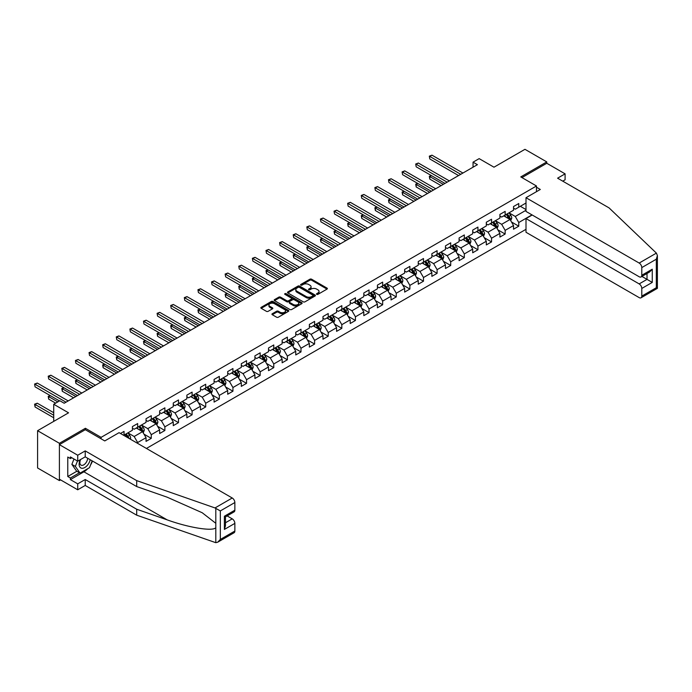 <?xml version="1.0" encoding="UTF-8"?>
<svg xmlns="http://www.w3.org/2000/svg" width="692" height="692" viewBox="0 0 692 692"><rect width="100%" height="100%" fill="white"/><g stroke="black" fill="none" stroke-linecap="round" stroke-linejoin="round"><path stroke-width="1.04" d="M316.72 294.351A0.848 0.493 0 0 0 317.922 294.351L327.022 289.1A1.211 0.701 0 0 0 327.377 288.607A1.211 0.701 0 0 0 327.022 288.114L311.608 279.213A1.211 0.701 0 0 0 309.895 279.213L300.795 284.464A0.848 0.493 0 0 0 301.989 285.156L303.165 284.481A3.875 2.24 0 0 1 308.649 284.481L309.93 285.216A3.875 2.24 0 0 1 311.071 286.799A3.875 2.24 0 0 1 309.93 288.382L308.753 289.066A0.848 0.493 0 0 0 309.955 289.758L311.132 289.074A3.875 2.24 0 0 1 316.616 289.074L317.896 289.818A3.875 2.24 0 0 1 319.029 291.401A3.875 2.24 0 0 1 317.896 292.984L316.72 293.659A0.848 0.493 0 0 0 316.72 294.351L316.72 293.659M272.293 313.727A1.211 0.701 0 0 0 271.939 314.22A1.211 0.701 0 0 0 272.293 314.713L276.618 317.213A1.211 0.701 0 0 0 278.331 317.213L288.434 311.374A1.211 0.701 0 0 0 288.789 310.881A1.211 0.701 0 0 0 288.434 310.388L273.02 301.487A1.211 0.701 0 0 0 271.307 301.487L261.204 307.326A1.211 0.701 0 0 0 260.849 307.819A1.211 0.701 0 0 0 261.204 308.312L266.429 311.331A1.211 0.701 0 0 0 268.141 311.331L272.466 308.831A1.211 0.701 0 0 0 272.821 308.338A1.211 0.701 0 0 0 272.466 307.845L269.871 306.348A3.244 1.868 0 0 1 268.928 305.025A3.244 1.868 0 0 1 270.927 303.295A3.244 1.868 0 0 1 274.456 303.702L284.602 309.558A3.244 1.868 0 0 1 285.554 310.881A3.244 1.868 0 0 1 283.556 312.611A3.244 1.868 0 0 1 280.026 312.204L278.331 311.227A1.211 0.701 0 0 0 276.618 311.227L272.293 313.727L272.293 314.713L276.618 312.239L276.618 311.227M562.743 181.148L565.096 179.79L565.096 173.848L546.775 163.269L546.775 161.911L524.96 149.316L493.984 167.196L479.158 158.632L473.051 162.162L477.411 164.679L64.192 403.246L59.832 400.729L53.725 404.258L53.725 421.385M85.393 429.741L85.393 428.279L59.4 443.295L37.584 430.701L68.56 412.821L53.725 404.258M85.393 428.279L101.101 437.353L536.482 185.984L536.482 191.684M546.775 161.911L520.773 176.918L536.482 185.984M303.252 301.833A1.211 0.701 0 0 0 304.964 301.833L315.068 296.003A1.211 0.701 0 0 0 315.431 295.501A1.211 0.701 0 0 0 315.068 295.008L299.653 286.107A1.211 0.701 0 0 0 297.941 286.107L287.837 291.946A1.211 0.701 0 0 0 287.483 292.439A1.211 0.701 0 0 0 287.837 292.932L303.252 301.833M285.225 294.541A0.848 0.493 0 0 1 286.081 294.654L301.738 303.693L291.652 309.523A1.211 0.701 0 0 1 289.939 309.523L274.516 300.622L274.516 299.636A1.211 0.701 0 0 0 274.162 300.129A1.211 0.701 0 0 0 274.516 300.622M274.516 299.636L278.841 297.136A1.211 0.701 0 0 1 280.554 297.136L286.808 300.743A1.211 0.701 0 0 0 288.521 300.743L291.393 299.091A1.211 0.701 0 0 0 291.747 298.598A1.211 0.701 0 0 0 291.393 298.096L284.879 294.342A0.848 0.493 0 0 1 286.081 293.65L301.755 302.698A1.211 0.701 0 0 1 302.11 303.191A1.211 0.701 0 0 1 301.755 303.684L301.755 302.698M59.4 443.295L59.4 480.568L37.584 467.974L37.584 430.701M101.101 438.815L101.101 437.353M146.427 448.459L526.006 229.312M526.006 203.015L518.766 207.193L518.766 203.517L513.533 206.536L513.533 210.221L505.151 215.056L505.151 211.38L499.918 214.399L499.918 218.075L491.545 222.91L491.545 219.234L486.312 222.253L486.312 225.938L477.93 230.773L477.93 227.088L472.697 230.116L472.697 233.792L464.323 238.628L464.323 234.951L459.09 237.97L459.09 241.646L450.708 246.482L450.708 242.805L445.475 245.833L445.475 249.509L437.102 254.345L437.102 250.668L431.869 253.687L431.869 257.363L423.487 262.199L423.487 258.523L418.253 261.55L418.253 265.226L409.88 270.062L409.88 266.385L404.647 269.404L404.647 273.08L396.265 277.916L396.265 274.24L391.032 277.267L391.032 280.943L382.659 285.779L382.659 282.102L377.425 285.121L377.425 288.798L369.044 293.633L369.044 289.957L363.81 292.984L363.81 296.66L355.437 301.496L355.437 297.82L350.204 300.838L350.204 304.515L341.822 309.35L341.822 305.674L336.589 308.693L336.589 312.377L328.216 317.213L328.216 313.537L322.974 316.555L322.974 320.232L314.601 325.067L314.601 321.391L309.367 324.41L309.367 328.094L300.994 332.93L300.994 329.245L295.752 332.272L295.752 335.949L287.379 340.784L287.379 337.108L282.146 340.127L282.146 343.803L273.772 348.647L273.772 344.962L268.531 347.99L268.531 351.666L260.157 356.501L260.157 352.825L254.924 355.844L254.924 359.52L246.551 364.355L246.551 360.679L241.309 363.707L241.309 367.383L232.936 372.218L232.936 368.542L227.703 371.561L227.703 375.237L219.329 380.072L219.329 376.396L214.088 379.424L214.088 383.1L205.714 387.935L205.714 384.259L200.481 387.278L200.481 390.954L192.099 395.789L192.099 392.113L186.866 395.141L186.866 398.817L178.493 403.652L178.493 399.976L173.26 402.995L173.26 406.671L164.878 411.506L164.878 407.83L159.644 410.858L159.644 414.534L151.271 419.369L151.271 415.693L146.038 418.712L146.038 422.388L137.656 427.224L137.656 423.547L132.423 426.566L132.423 430.251L124.05 435.086L124.05 431.41L120.469 433.469M531.984 214.875L518.766 222.513L518.766 226.189L513.533 229.208L513.533 225.531L505.151 230.367L505.151 234.043L499.918 237.071L499.918 233.386L491.545 238.221L491.545 241.906L486.312 244.925L486.312 241.248L477.93 246.084L477.93 249.76L472.697 252.779L472.697 249.103L464.323 253.938L464.323 257.623L459.09 260.642L459.09 256.966L450.708 261.801L450.708 265.477L445.475 268.496L445.475 264.82L437.102 269.655L437.102 273.331L431.869 276.359L431.869 272.683L423.487 277.518L423.487 281.194L418.253 284.213L418.253 280.537L409.88 285.372L409.88 289.048L404.647 292.076L404.647 288.4L396.265 293.235L396.265 296.911L391.032 299.93L391.032 296.254L382.659 301.089L382.659 304.765L377.425 307.793L377.425 304.117L369.044 308.952L369.044 312.628L363.81 315.647L363.81 311.971L355.437 316.806L355.437 320.483L350.204 323.51L350.204 319.834L341.822 324.669L341.822 328.345L336.589 331.364L336.589 327.688L328.216 332.523L328.216 336.2L322.974 339.227L322.974 335.542L314.601 340.386L314.601 344.062L309.367 347.081L309.367 343.405L300.994 348.24L300.994 351.917L295.752 354.935L295.752 351.259L287.379 356.095L287.379 359.779L282.146 362.798L282.146 359.122L273.772 363.957L273.772 367.634L268.531 370.652L268.531 366.976L260.157 371.812L260.157 375.488L254.924 378.515L254.924 374.839L246.551 379.674L246.551 383.351L241.309 386.37L241.309 382.693L232.936 387.529L232.936 391.205L227.703 394.232L227.703 390.556L219.329 395.392L219.329 399.068L214.088 402.087L214.088 398.41L205.714 403.246L205.714 406.922L200.481 409.949L200.481 406.273L192.099 411.109L192.099 414.785L186.866 417.804L186.866 414.127L178.493 418.963L178.493 422.639L173.26 425.667L173.26 421.99L164.878 426.826L164.878 430.502L159.644 433.521L159.644 429.844L151.271 434.68L151.271 438.356L146.038 441.384L146.038 437.699L137.656 442.543L137.656 443.39M136.263 428.028L142.543 431.661L134.17 436.496L127.89 432.863M132.423 428.236L134.17 429.239L137.656 427.224M134.17 436.496L137.656 442.543M142.543 431.661L146.038 437.699M149.879 420.174L156.158 423.798L147.777 428.633L141.497 425.009M146.038 420.373L147.777 421.385L151.271 419.369M147.777 428.633L151.271 434.68M156.158 423.798L159.644 429.844M163.485 412.311L169.765 415.944L161.392 420.779L155.112 417.146M159.644 412.518L161.392 413.522L164.878 411.506M161.392 420.779L164.878 426.826M169.765 415.944L173.26 421.99M177.1 404.457L183.38 408.081L174.998 412.916L168.718 409.292M173.26 404.656L174.998 405.668L178.493 403.652M174.998 412.916L178.493 418.963M183.38 408.081L186.866 414.127M190.707 396.603L196.986 400.227L188.613 405.062L182.333 401.438M186.866 396.801L188.613 397.805L192.099 395.789M188.613 405.062L192.099 411.109M196.986 400.227L200.481 406.273M204.322 388.74L210.602 392.364L202.228 397.199L195.94 393.575M200.481 388.939L202.228 389.951L205.714 387.935M202.228 397.199L205.714 403.246M210.602 392.364L214.088 398.41M217.928 380.885L224.208 384.51L215.835 389.345L209.555 385.721M214.088 381.084L215.835 382.088L219.329 380.072M215.835 389.345L219.329 395.392M224.208 384.51L227.703 390.556M231.543 373.023L237.823 376.647L229.45 381.482L223.161 377.858M227.703 373.222L229.45 374.234L232.936 372.218M229.45 381.482L232.936 387.529M237.823 376.647L241.309 382.693M245.15 365.168L251.43 368.793L243.056 373.628L236.776 370.004M241.309 365.367L243.056 366.371L246.551 364.355M243.056 373.628L246.551 379.674M251.43 368.793L254.924 374.839M258.765 357.306L265.045 360.93L256.671 365.774L250.383 362.141M254.924 357.505L256.671 358.517L260.157 356.501M256.671 365.774L260.157 371.812M265.045 360.93L268.531 366.976M272.371 349.451L278.651 353.076L270.278 357.911L263.998 354.287M268.531 349.65L270.278 350.654L273.772 348.647M270.278 357.911L273.772 363.957M278.651 353.076L282.146 359.122M285.986 341.588L292.266 345.221L283.893 350.057L277.604 346.424M282.146 341.796L283.893 342.8L287.379 340.784M283.893 350.057L287.379 356.095M292.266 345.221L295.752 351.259M299.593 333.734L305.881 337.359L297.499 342.194L291.22 338.57M295.752 333.933L297.499 334.945L300.994 332.93M297.499 342.194L300.994 348.24M305.881 337.359L309.367 343.405M313.208 325.871L319.488 329.504L311.115 334.34L304.826 330.707M309.367 326.079L311.115 327.082L314.601 325.067M311.115 334.34L314.601 340.386M319.488 329.504L322.974 335.542M326.814 318.017L333.103 321.642L324.721 326.477L318.441 322.853M322.974 318.216L324.721 319.228L328.216 317.213M324.721 326.477L328.216 332.523M333.103 321.642L336.589 327.688M340.429 310.154L346.709 313.787L338.336 318.623L332.048 314.99M336.589 310.362L338.336 311.365L341.822 309.35M338.336 318.623L341.822 324.669M346.709 313.787L350.204 319.834M354.036 302.3L360.324 305.925L351.943 310.76L345.663 307.136M350.204 302.499L351.943 303.511L355.437 301.496M351.943 310.76L355.437 316.806M360.324 305.925L363.81 311.971M367.651 294.437L373.931 298.07L365.558 302.906L359.278 299.281M363.81 294.645L365.558 295.648L369.044 293.633M365.558 302.906L369.044 308.952M373.931 298.07L377.425 304.117M381.257 286.583L387.546 290.207L379.164 295.043L372.884 291.418M377.425 286.782L379.164 287.794L382.659 285.779M379.164 295.043L382.659 301.089M387.546 290.207L391.032 296.254M394.873 278.729L401.152 282.353L392.779 287.189L386.499 283.564M391.032 278.928L392.779 279.931L396.265 277.916M392.779 287.189L396.265 293.235M401.152 282.353L404.647 288.4M408.479 270.866L414.767 274.49L406.386 279.326L400.106 275.701M404.647 271.065L406.386 272.077L409.88 270.062M406.386 279.326L409.88 285.372M414.767 274.49L418.253 280.537M422.094 263.012L428.374 266.636L420.001 271.472L413.721 267.847M418.253 263.211L420.001 264.214L423.487 262.199M420.001 271.472L423.487 277.518M428.374 266.636L431.869 272.683M435.7 255.149L441.989 258.773L433.607 263.609L427.327 259.984M431.869 255.348L433.607 256.36L437.102 254.345M433.607 263.609L437.102 269.655M441.989 258.773L445.475 264.82M449.316 247.295L455.596 250.919L447.222 255.755L440.942 252.13M445.475 247.494L447.222 248.497L450.708 246.482M447.222 255.755L450.708 261.801M455.596 250.919L459.09 256.966M462.931 239.432L469.211 243.065L460.829 247.9L454.549 244.267M459.09 239.64L460.829 240.643L464.323 238.628M460.829 247.9L464.323 253.938M469.211 243.065L472.697 249.103M476.537 231.578L482.817 235.202L474.444 240.037L468.164 236.413M472.697 231.777L474.444 232.789L477.93 230.773M474.444 240.037L477.93 246.084M482.817 235.202L486.312 241.248M490.152 223.715L496.432 227.348L488.05 232.183L481.77 228.55M486.312 223.923L488.05 224.926L491.545 222.91M488.05 232.183L491.545 238.221M496.432 227.348L499.918 233.386M503.759 215.861L510.039 219.485L501.665 224.32L495.386 220.696M499.918 216.06L501.665 217.072L505.151 215.056M501.665 224.32L505.151 230.367M510.039 219.485L513.533 225.531M526.006 210.264L515.281 216.466L508.992 212.833M520.341 206.285L526.006 209.564M513.533 208.206L515.281 209.209L518.766 207.193M515.281 216.466L518.766 222.513M59.4 480.568L60.576 479.893M473.051 162.162L473.051 167.196M511.483 221.976L518.766 226.189M497.868 229.839L505.151 234.043M484.262 237.693L491.545 241.906M470.647 245.556L477.93 249.76M457.04 253.41L464.323 257.623M443.425 261.273L450.708 265.477M429.818 269.127L437.102 273.331M416.203 276.99L423.487 281.194M402.597 284.844L409.88 289.048M388.982 292.707L396.265 296.911M375.375 300.562L382.659 304.765M361.76 308.424L369.044 312.628M348.154 316.279L355.437 320.483M334.539 324.133L341.822 328.345M320.924 331.996L328.216 336.2M307.317 339.85L314.601 344.062M293.702 347.713L300.994 351.917M280.096 355.567L287.379 359.779M266.481 363.43L273.772 367.634M252.874 371.284L260.157 375.488M239.259 379.147L246.551 383.351M225.653 387.001L232.936 391.205M212.037 394.864L219.329 399.068M198.431 402.718L205.714 406.922M184.816 410.581L192.099 414.785M171.209 418.435L178.493 422.639M157.594 426.289L164.878 430.502M143.988 434.152L151.271 438.356M317.057 294.472L317.896 293.988A3.875 2.24 0 0 0 319.029 292.405L319.029 291.401M311.071 286.799L311.071 287.811A3.875 2.24 0 0 1 309.93 289.394L309.09 289.879M327.005 289.109L311.608 280.217A1.211 0.701 0 0 0 309.895 280.217L301.132 285.277M315.068 295.008L315.068 296.003L299.653 287.119A1.211 0.701 0 0 0 297.941 287.119L287.855 292.941M312.931 295.847A0.848 0.493 0 0 0 312.931 295.155L299.402 287.344A0.848 0.493 0 0 0 298.2 287.344L296.954 288.062A3.875 2.24 0 0 0 295.821 289.645A3.875 2.24 0 0 0 296.954 291.228L306.21 296.565A3.875 2.24 0 0 0 311.685 296.565L312.931 295.847L312.931 296.859A0.848 0.493 0 0 0 313.182 296.513L313.182 295.501M295.821 289.645L295.821 290.649A3.875 2.24 0 0 0 296.954 292.232L296.954 291.228M312.931 296.859L311.685 297.577A3.875 2.24 0 0 1 306.21 297.577L296.954 292.232M274.534 300.631L278.841 298.14L278.841 297.136M291.747 298.598L291.747 299.601A1.211 0.701 0 0 1 291.393 300.094L288.521 301.755A1.211 0.701 0 0 1 286.808 301.755L280.554 298.14A1.211 0.701 0 0 0 278.841 298.14M293.296 304.489A3.244 1.868 0 0 0 296.825 304.895A3.244 1.868 0 0 0 298.832 303.165A3.244 1.868 0 0 0 297.88 301.842L294.308 299.783A1.211 0.701 0 0 0 292.595 299.783L289.723 301.435A1.211 0.701 0 0 0 289.368 301.928A1.211 0.701 0 0 0 289.723 302.43L293.296 304.489L293.296 305.501A3.244 1.868 0 0 0 296.825 305.907A3.244 1.868 0 0 0 298.832 304.177L298.832 303.165M289.368 301.928L289.368 302.94A1.211 0.701 0 0 0 289.723 303.433L289.723 302.43M293.296 305.501L289.723 303.433M285.554 310.881L285.554 311.893A3.244 1.868 0 0 1 283.556 313.614A3.244 1.868 0 0 1 280.026 313.208L278.331 312.239A1.211 0.701 0 0 0 276.618 312.239M268.928 305.025L268.928 306.028A3.244 1.868 0 0 0 269.871 307.352L269.871 306.348M272.449 308.84L269.871 307.352M288.426 311.383L273.02 302.499A1.211 0.701 0 0 0 271.307 302.499L261.221 308.321M510.731 220.679L511.769 218.066A3.27 1.886 -120 0 0 510.722 215.281L508.923 212.876M505.783 217.029L504.563 215.394M431.453 175.63L429.801 176.581L429.801 179.098L441.115 185.638M506.224 214.442L508.023 216.847A3.27 1.886 60 0 1 508.957 218.81L510.004 218.205A3.27 1.886 -120 0 0 509.07 216.241L507.271 213.837M506.449 214.304L508.447 216.977A1.669 0.96 60 0 1 508.75 217.478L510.004 218.205M429.801 179.098L429.317 176.304L443.295 184.375M429.317 176.304L431.263 175.517M460.742 174.297L429.801 156.435L431.981 155.172L462.931 173.043M458.562 175.56L429.801 158.952L429.317 156.158L431.981 155.172M429.801 158.952L429.317 156.158M80.22 459.73A8.019 4.628 120 0 0 81.95 468.285A8.019 4.628 120 0 0 90.219 459.73M80.644 459.488A5.493 3.166 120 0 0 81.007 465.136A5.493 3.166 120 0 0 81.812 465.379A5.493 3.166 120 0 0 87.633 458.234M92.148 460.846L89.493 467.68L80.073 473.112L76.587 471.096L71.873 464.401L73.966 459.012M80.073 473.112L75.367 466.417L77.461 461.028M71.873 464.401L75.367 466.417M656.397 253.116L657.4 255.556L656.319 259.206L641.787 267.596A3.702 2.137 -120 0 0 639.174 263.055L656.397 253.116L609.072 207.903L557.596 178.181L565.096 173.848M532.2 215.004L526.006 218.577L526.006 232.278L639.174 297.612A3.702 2.137 -120 0 0 641.026 297.802A3.702 2.137 -120 0 0 641.787 296.107L641.787 288.443A3.702 2.137 -120 0 0 639.174 283.91L647.02 279.378L652.262 282.405L641.787 288.443M526.006 218.577L639.174 283.91M536.482 187.247L540.314 189.461L526.006 197.722L526.006 211.423L639.174 276.757A3.702 2.137 -120 0 0 641.026 276.947A3.702 2.137 -120 0 0 641.787 275.252L641.787 267.596M526.006 197.722L639.174 263.055M546.775 163.269L521.95 177.602M641.917 276.428L647.02 279.378L647.02 273.478M641.787 275.252L652.262 269.205L649.641 271.965L641.026 276.947M641.787 296.107L656.319 287.716L656.864 288.036M87.763 468.674A13.883 8.019 -60 0 1 83.914 471.806L70.394 479.617L77.72 483.846L85.22 479.513L136.696 509.234L136.696 515.177L215.8 542.684L217.712 542.191L220.333 539.431L234.856 531.041A3.702 2.137 60 0 1 234.086 532.736L217.712 542.191M136.696 509.234L167.127 519.848C188.743 527.702 212.954 531.603 215.8 527.685L215.8 523.299L202.202 512.737L167.127 497.176L136.696 486.562L85.22 456.841L77.72 461.175L70.394 456.945L70.394 458.554L67.773 457.049L67.773 476.494L70.394 477.999L79.468 472.766M77.72 483.846L77.72 489.789L59.4 479.21L59.4 444.653L85.306 429.697L104.769 440.925L119.076 432.664L232.235 497.998A3.702 2.137 60 0 1 234.856 502.53L234.856 510.186A3.702 2.137 60 0 1 234.086 511.881L225.471 516.863L225.471 525.782L224.39 529.432L224.39 516.232C225.8 517.054 225.8 517.054 224.39 516.232L234.856 510.186M85.22 479.513L85.22 485.455L77.72 489.789M136.696 515.177L85.22 485.455M234.856 502.53L220.333 510.921L215.013 507.945L136.696 480.62L85.22 450.899L77.72 455.232L77.72 461.175M77.72 455.232L59.4 444.653M70.394 479.617L70.394 477.999M85.22 450.899L85.22 456.841M136.696 480.62L136.696 486.562M225.471 522.763L232.235 518.853A3.702 2.137 60 0 1 234.856 523.386L234.856 531.041M232.235 518.853L227.132 515.903M92.486 461.036A13.883 8.019 -60 0 1 90.514 465.041M71.786 457.749L70.394 458.554M67.773 476.494L76.847 471.252M497.116 228.542L498.153 225.921A3.27 1.886 -120 0 0 497.116 223.135L495.316 220.739M492.176 224.883L490.948 223.257M417.847 183.484L416.186 184.444L416.186 186.961L427.5 193.492M492.609 222.296L494.408 224.701A3.27 1.886 60 0 1 495.342 226.665L496.389 226.059A3.27 1.886 -120 0 0 495.455 224.096L493.656 221.691M492.834 222.167L494.832 224.831A1.669 0.96 60 0 1 495.135 225.341L496.389 226.059M416.186 186.961L415.71 184.167L429.68 192.238M415.71 184.167L417.657 183.371M483.509 236.396L484.547 233.784A3.27 1.886 -120 0 0 483.5 230.998L481.701 228.594M478.561 232.746L477.342 231.111M404.232 191.347L402.58 192.298L402.58 194.815L413.894 201.355M478.994 230.159L480.802 232.555A3.27 1.886 60 0 1 481.736 234.527L482.782 233.922A3.27 1.886 -120 0 0 481.848 231.958L480.04 229.554M479.227 230.021L481.225 232.694A1.669 0.96 60 0 1 481.528 233.195L482.782 233.922M402.58 194.815L402.095 192.021L416.074 200.092M402.095 192.021L404.042 191.234M447.136 182.16L416.186 164.289L418.366 163.035L449.316 180.897M444.956 183.415L416.186 166.807L415.71 164.013L418.366 163.035M416.186 166.807L415.71 164.013M433.521 190.015L402.58 172.152L404.759 170.889L435.7 188.76M431.341 191.277L402.58 174.669L402.095 171.875L404.759 170.889M402.58 174.669L402.095 171.875M469.894 244.259L470.932 241.638A3.27 1.886 -120 0 0 469.894 238.852L468.095 236.448M464.955 240.6L463.726 238.974M390.625 199.201L388.965 200.161L388.965 202.678L400.279 209.209M465.387 238.013L467.187 240.418A3.27 1.886 60 0 1 468.121 242.382L469.167 241.776A3.27 1.886 -120 0 0 468.233 239.813L466.434 237.408M465.612 237.884L467.61 240.548A1.669 0.96 60 0 1 467.913 241.058L469.167 241.776M388.965 202.678L388.489 199.884L402.459 207.955M388.489 199.884L390.435 199.088M456.288 252.113L457.326 249.501A3.27 1.886 -120 0 0 456.279 246.715L454.48 244.311M451.34 248.463L450.12 246.828M377.01 207.055L375.358 208.015L375.358 210.532L386.672 217.072M451.772 245.868L453.58 248.272A3.27 1.886 60 0 1 454.514 250.245L455.561 249.639A3.27 1.886 -120 0 0 454.627 247.667L452.819 245.271M452.006 245.738L454.004 248.411A1.669 0.96 60 0 1 454.307 248.912L455.561 249.639M375.358 210.532L374.874 207.738L388.852 215.809M374.874 207.738L376.82 206.951M442.672 259.967L443.71 257.355A3.27 1.886 -120 0 0 442.672 254.57L440.873 252.165M437.733 256.317L436.505 254.691M363.404 214.918L361.743 215.878L361.743 218.395L373.057 224.926M438.166 253.73L439.965 256.135A3.27 1.886 60 0 1 440.899 258.099L441.946 257.493A3.27 1.886 -120 0 0 441.012 255.53L439.212 253.125M438.391 253.601L440.389 256.265A1.669 0.96 60 0 1 440.692 256.775L441.946 257.493M361.743 218.395L361.267 215.601L375.237 223.663M361.267 215.601L363.205 214.805M419.914 197.877L388.965 180.006L391.144 178.752L422.094 196.615M417.734 199.132L388.965 182.524L388.489 179.73L391.144 178.752M388.965 182.524L388.489 179.73M406.299 205.732L375.358 187.869L377.538 186.606L408.479 204.477M404.119 206.995L375.358 190.386L374.874 187.593L377.538 186.606M375.358 190.386L374.874 187.593M392.693 213.594L361.743 195.724L363.923 194.469L394.873 212.332M390.513 214.849L361.743 198.241L361.267 195.447L363.923 194.469M361.743 198.241L361.267 195.447M429.066 267.83L430.104 265.218A3.27 1.886 -120 0 0 429.057 262.432L427.258 260.028M424.118 264.18L422.898 262.545M349.789 222.772L348.128 223.732L348.128 226.249L359.451 232.789M424.551 261.585L426.358 263.989A3.27 1.886 60 0 1 427.293 265.962L428.339 265.356A3.27 1.886 -120 0 0 427.405 263.384L425.597 260.988M424.784 261.455L426.782 264.119A1.669 0.96 60 0 1 427.085 264.629L428.339 265.356M348.128 226.249L347.652 223.455L361.631 231.526M347.652 223.455L349.598 222.668M379.078 221.449L348.128 203.586L350.316 202.323L381.257 220.194M376.898 222.712L348.128 206.104L347.652 203.31L350.316 202.323M348.128 206.104L347.652 203.31M415.451 275.684L416.489 273.072A3.27 1.886 -120 0 0 415.451 270.287L413.652 267.882M410.512 272.034L409.283 270.408M336.182 230.635L334.521 231.595L334.521 234.112L345.836 240.643M410.944 269.447L412.743 271.852A3.27 1.886 60 0 1 413.678 273.816L414.724 273.21A3.27 1.886 -120 0 0 413.79 271.247L411.991 268.842M411.169 269.318L413.167 271.982A1.669 0.96 60 0 1 413.47 272.484L414.724 273.21M334.521 234.112L334.037 231.31L348.015 239.38M334.037 231.31L335.983 230.523M365.471 229.312L334.521 211.441L336.701 210.178L367.651 228.049M363.291 230.566L334.521 213.958L334.037 211.164L336.701 210.178M334.521 213.958L334.037 211.164M401.844 283.547L402.882 280.935A3.27 1.886 -120 0 0 401.836 278.149L400.037 275.745M396.897 279.897L395.677 278.262M322.567 238.489L320.906 239.449L320.906 241.966L332.229 248.497M397.329 277.302L399.137 279.706A3.27 1.886 60 0 1 400.071 281.679L401.118 281.073A3.27 1.886 -120 0 0 400.184 279.101L398.376 276.696M397.563 277.172L399.561 279.836A1.669 0.96 60 0 1 399.864 280.346L401.118 281.073M320.906 241.966L320.431 239.172L334.409 247.243M320.431 239.172L322.377 238.385M351.856 237.166L320.906 219.303L323.095 218.041L354.036 235.911M349.676 238.429L320.906 221.821L320.431 219.027L323.095 218.041M320.906 221.821L320.431 219.027M388.229 291.401L389.267 288.789A3.27 1.886 -120 0 0 388.229 286.004L386.421 283.599M383.29 287.751L382.062 286.116M308.961 246.352L307.3 247.303L307.3 249.829L318.614 256.36M383.723 285.165L385.522 287.569A3.27 1.886 60 0 1 386.456 289.533L387.503 288.927A3.27 1.886 -120 0 0 386.568 286.964L384.769 284.559M383.948 285.035L385.946 287.699A1.669 0.96 60 0 1 386.248 288.201L387.503 288.927M307.3 249.829L306.815 247.027L320.794 255.097M306.815 247.027L308.762 246.24M338.25 245.029L307.3 227.158L309.48 225.895L340.429 243.766M336.061 246.283L307.3 229.675L306.815 226.881L309.48 225.895M307.3 229.675L306.815 226.881M374.623 299.264L375.661 296.652A3.27 1.886 -120 0 0 374.614 293.866L372.815 291.462M369.675 295.614L368.455 293.979M295.346 254.206L293.685 255.166L293.685 257.683L305.008 264.214M370.108 293.019L371.907 295.423A3.27 1.886 60 0 1 372.85 297.396L373.896 296.79A3.27 1.886 -120 0 0 372.962 294.818L371.154 292.413M370.341 292.889L372.339 295.553A1.669 0.96 60 0 1 372.642 296.064L373.896 296.79M293.685 257.683L293.209 254.89L307.187 262.96M293.209 254.89L295.155 254.094M324.635 252.883L293.685 235.012L295.873 233.758L326.814 251.62M322.455 254.146L293.685 237.538L293.209 234.735L295.873 233.758M293.685 237.538L293.209 234.735M361.008 307.118L362.046 304.506A3.27 1.886 -120 0 0 361.008 301.721L359.2 299.316M356.069 303.468L354.84 301.833M281.739 262.069L280.078 263.021L280.078 265.546L291.393 272.077M356.501 300.882L358.3 303.286A3.27 1.886 60 0 1 359.235 305.25L360.281 304.644A3.27 1.886 -120 0 0 359.347 302.681L357.548 300.276M356.726 300.752L358.724 303.416A1.669 0.96 60 0 1 359.027 303.918L360.281 304.644M280.078 265.546L279.594 262.744L293.572 270.814M279.594 262.744L281.54 261.957M311.028 260.746L280.078 242.875L282.258 241.612L313.208 259.483M308.84 262L280.078 245.392L279.594 242.598L282.258 241.612M280.078 245.392L279.594 242.598M347.401 314.981L348.439 312.36A3.27 1.886 -120 0 0 347.393 309.583L345.593 307.179M342.453 311.331L341.234 309.696M268.124 269.923L266.463 270.883L266.463 273.401L277.786 279.931M342.886 308.736L344.685 311.14A3.27 1.886 60 0 1 345.628 313.104L346.675 312.507A3.27 1.886 -120 0 0 345.732 310.535L343.933 308.13M343.12 308.606L345.118 311.27A1.669 0.96 60 0 1 345.42 311.781L346.675 312.507M266.463 273.401L265.988 270.607L279.966 278.677M265.988 270.607L267.934 269.811M297.413 268.6L266.463 250.729L268.652 249.475L299.593 267.337M295.233 269.863L266.463 253.255L265.988 250.452L268.652 249.475M266.463 253.255L265.988 250.452M333.786 322.835L334.824 320.223A3.27 1.886 -120 0 0 333.786 317.438L331.978 315.033M328.838 319.185L327.619 317.55M254.518 277.786L252.857 278.738L252.857 281.255L264.171 287.794M329.28 316.599L331.079 319.003A3.27 1.886 60 0 1 332.013 320.967L333.06 320.361A3.27 1.886 -120 0 0 332.125 318.398L330.326 315.993M329.504 316.46L331.503 319.133A1.669 0.96 60 0 1 331.805 319.635L333.06 320.361M252.857 281.255L252.372 278.461L266.351 286.531M252.372 278.461L254.319 277.674M283.807 276.454L252.857 258.592L255.037 257.329L285.986 275.2M281.618 277.717L252.857 261.109L252.372 258.315L255.037 257.329M252.857 261.109L252.372 258.315M320.18 330.698L321.218 328.077A3.27 1.886 -120 0 0 320.171 325.292L318.372 322.896M315.232 327.048L314.012 325.413M240.903 285.64L239.242 286.6L239.242 289.118L250.565 295.648M315.664 324.453L317.464 326.858A3.27 1.886 60 0 1 318.406 328.821L319.453 328.216A3.27 1.886 -120 0 0 318.51 326.252L316.711 323.847M315.898 324.323L317.887 326.987A1.669 0.96 60 0 1 318.19 327.498L319.453 328.216M239.242 289.118L238.766 286.324L252.744 294.394M238.766 286.324L240.712 285.528M270.191 284.317L239.242 266.446L241.422 265.192L272.371 283.054M268.012 285.58L239.242 268.972L238.766 266.169L241.422 265.192M239.242 268.972L238.766 266.169M306.565 338.552L307.603 335.94A3.27 1.886 -120 0 0 306.565 333.155L304.757 330.75M301.617 334.902L300.397 333.267M227.287 293.503L225.635 294.455L225.635 296.972L236.949 303.511M302.058 332.316L303.857 334.712A3.27 1.886 60 0 1 304.791 336.684L305.838 336.078A3.27 1.886 -120 0 0 304.904 334.115L303.105 331.71M302.283 332.177L304.281 334.85A1.669 0.96 60 0 1 304.584 335.352L305.838 336.078M225.635 296.972L225.151 294.178L239.129 302.248M225.151 294.178L227.097 293.391M256.585 292.171L225.635 274.309L227.815 273.046L258.765 290.917M254.397 293.434L225.635 276.826L225.151 274.032L227.815 273.046M225.635 276.826L225.151 274.032M292.958 346.415L293.996 343.794A3.27 1.886 -120 0 0 292.95 341.009L291.15 338.613M288.01 342.756L286.791 341.13M213.681 301.357L212.02 302.317L212.02 304.835L223.334 311.365M288.443 340.17L290.242 342.575A3.27 1.886 60 0 1 291.185 344.538L292.232 343.933A3.27 1.886 -120 0 0 291.289 341.969L289.49 339.564M288.668 340.04L290.666 342.704A1.669 0.96 60 0 1 290.969 343.215L292.232 343.933M212.02 304.835L211.544 302.041L225.523 310.111M211.544 302.041L213.491 301.245M242.97 300.034L212.02 282.163L214.2 280.909L245.15 298.771M240.79 301.288L212.02 284.68L211.544 281.886L214.2 280.909M212.02 284.68L211.544 281.886M279.343 354.269L280.381 351.657A3.27 1.886 -120 0 0 279.343 348.872L277.535 346.467M274.395 350.619L273.176 348.984M200.066 309.212L198.414 310.172L198.414 312.689L209.728 319.228M274.836 348.033L276.636 350.429A3.27 1.886 60 0 1 277.57 352.401L278.617 351.796A3.27 1.886 -120 0 0 277.682 349.832L275.883 347.427M275.061 347.894L277.06 350.567A1.669 0.96 60 0 1 277.362 351.069L278.617 351.796M198.414 312.689L197.929 309.895L211.908 317.965M197.929 309.895L199.876 309.108M229.355 307.888L198.414 290.026L200.594 288.763L231.543 306.634M227.175 309.151L198.414 292.543L197.929 289.749L200.594 288.763M198.414 292.543L197.929 289.749M265.737 362.132L266.775 359.511A3.27 1.886 -120 0 0 265.728 356.726L263.929 354.321M260.789 358.473L259.561 356.847M186.459 317.074L184.799 318.035L184.799 320.552L196.113 327.082M261.221 355.887L263.021 358.292A3.27 1.886 60 0 1 263.955 360.255L265.01 359.65A3.27 1.886 -120 0 0 264.067 357.686L262.268 355.281M261.446 355.757L263.444 358.421A1.669 0.96 60 0 1 263.747 358.932L265.01 359.65M184.799 320.552L184.323 317.758L198.301 325.82M184.323 317.758L186.269 316.962M215.748 315.751L184.799 297.88L186.978 296.626L217.928 314.488M213.569 317.005L184.799 300.397L184.323 297.603L186.978 296.626M184.799 300.397L184.323 297.603M252.122 369.986L253.16 367.374A3.27 1.886 -120 0 0 252.113 364.589L250.314 362.184M247.174 366.336L245.954 364.701M172.844 324.929L171.192 325.889L171.192 328.406L182.506 334.945M247.615 363.741L249.414 366.146A3.27 1.886 60 0 1 250.348 368.118L251.395 367.513A3.27 1.886 -120 0 0 250.461 365.54L248.662 363.144M247.84 363.611L249.838 366.284A1.669 0.96 60 0 1 250.141 366.786L251.395 367.513M171.192 328.406L170.708 325.612L184.686 333.682M170.708 325.612L172.654 324.825M202.133 323.605L171.192 305.743L173.372 304.48L204.322 322.351M199.953 324.868L171.192 308.26L170.708 305.466L173.372 304.48M171.192 308.26L170.708 305.466M238.515 377.841L239.553 375.228A3.27 1.886 -120 0 0 238.506 372.443L236.707 370.038M233.567 374.19L232.339 372.564M159.238 332.791L157.577 333.752L157.577 336.269L168.891 342.8M234 371.604L235.799 374.009A3.27 1.886 60 0 1 236.733 375.972L237.78 375.367A3.27 1.886 -120 0 0 236.846 373.403L235.046 370.998M234.225 371.474L236.223 374.138A1.669 0.96 60 0 1 236.526 374.64L237.78 375.367M157.577 336.269L157.101 333.475L171.08 341.537M157.101 333.475L159.048 332.679M188.527 331.468L157.577 313.597L159.757 312.343L190.707 330.205M186.347 332.722L157.577 316.114L157.101 313.32L159.757 312.343M157.577 316.114L157.101 313.32M224.9 385.703L225.938 383.091A3.27 1.886 -120 0 0 224.891 380.306L223.092 377.901M219.952 382.053L218.733 380.418M145.623 340.646L143.971 341.606L143.971 344.123L155.285 350.654M220.393 379.458L222.193 381.863A3.27 1.886 60 0 1 223.127 383.835L224.173 383.23A3.27 1.886 -120 0 0 223.239 381.257L221.44 378.853M220.618 379.328L222.616 381.993A1.669 0.96 60 0 1 222.919 382.503L224.173 383.23M143.971 344.123L143.486 341.329L157.465 349.399M143.486 341.329L145.432 340.542M174.912 339.322L143.971 321.46L146.15 320.197L177.1 338.068M172.732 340.585L143.971 323.977L143.486 321.183L146.15 320.197M143.971 323.977L143.486 321.183M211.294 393.558L212.332 390.945A3.27 1.886 -120 0 0 211.285 388.16L209.486 385.755M206.346 389.907L205.117 388.273M132.016 348.508L130.355 349.46L130.355 351.986L141.67 358.517M206.778 387.321L208.577 389.726A3.27 1.886 60 0 1 209.512 391.689L210.558 391.084A3.27 1.886 -120 0 0 209.624 389.12L207.825 386.716M207.003 387.191L209.001 389.856A1.669 0.96 60 0 1 209.304 390.357L210.558 391.084M130.355 351.986L129.88 349.183L143.858 357.254M129.88 349.183L131.826 348.396M161.305 347.185L130.355 329.314L132.535 328.051L163.485 345.922M159.125 348.439L130.355 331.831L129.88 329.037L132.535 328.051M130.355 331.831L129.88 329.037M197.678 401.421L198.716 398.808A3.27 1.886 -120 0 0 197.67 396.023L195.871 393.618M192.731 397.77L191.511 396.135M118.401 356.363L116.749 357.323L116.749 359.84L128.063 366.371M193.163 395.175L194.971 397.58A3.27 1.886 60 0 1 195.905 399.552L196.952 398.947A3.27 1.886 -120 0 0 196.018 396.974L194.218 394.57M193.397 395.046L195.395 397.71A1.669 0.96 60 0 1 195.698 398.22L196.952 398.947M116.749 359.84L116.265 357.046L130.243 365.117M116.265 357.046L118.211 356.25M147.69 355.039L116.749 337.177L118.929 335.914L149.879 353.785M145.51 356.302L116.749 339.694L116.265 336.892L118.929 335.914M116.749 339.694L116.265 336.892M184.063 409.275L185.101 406.662A3.27 1.886 -120 0 0 184.063 403.877L182.264 401.472M179.124 405.624L177.896 403.99M104.795 364.226L103.134 365.177L103.134 367.703L114.448 374.234M179.557 403.038L181.356 405.443A3.27 1.886 60 0 1 182.29 407.406L183.337 406.801A3.27 1.886 -120 0 0 182.403 404.837L180.603 402.433M179.782 402.908L181.78 405.573A1.669 0.96 60 0 1 182.083 406.074L183.337 406.801M103.134 367.703L102.658 364.9L116.628 372.971M102.658 364.9L104.604 364.113M134.084 362.902L103.134 345.031L105.314 343.768L136.263 361.639M131.904 364.156L103.134 347.548L102.658 344.754L105.314 343.768M103.134 347.548L102.658 344.754M170.457 417.138L171.495 414.517A3.27 1.886 -120 0 0 170.448 411.74L168.649 409.335M165.509 413.487L164.289 411.852M91.18 372.08L89.528 373.04L89.528 375.557L100.842 382.088M165.942 410.892L167.749 413.297A3.27 1.886 60 0 1 168.684 415.261L169.73 414.664A3.27 1.886 -120 0 0 168.796 412.692L166.988 410.287M166.175 410.763L168.173 413.427A1.669 0.96 60 0 1 168.476 413.937L169.73 414.664M89.528 375.557L89.043 372.763L103.021 380.834M89.043 372.763L90.989 371.967M120.469 370.756L89.528 352.885L91.707 351.631L122.648 369.493M118.289 372.019L89.528 355.411L89.043 352.609L91.707 351.631M89.528 355.411L89.043 352.609M156.842 424.992L157.88 422.38A3.27 1.886 -120 0 0 156.842 419.594L155.043 417.19M151.903 421.341L150.674 419.707M77.573 379.943L75.912 380.894L75.912 383.42L87.227 389.951M152.335 418.755L154.134 421.16A3.27 1.886 60 0 1 155.069 423.123L156.115 422.518A3.27 1.886 -120 0 0 155.181 420.554L153.382 418.15M152.56 418.617L154.558 421.29A1.669 0.96 60 0 1 154.861 421.791L156.115 422.518M75.912 383.42L75.437 380.617L89.406 388.688M75.437 380.617L77.383 379.83M106.862 378.611L75.912 360.748L78.092 359.485L109.042 377.356M104.682 379.873L75.912 363.265L75.437 360.471L78.092 359.485M75.912 363.265L75.437 360.471M143.235 432.855L144.273 430.234A3.27 1.886 -120 0 0 143.227 427.457L141.428 425.052M138.288 429.204L137.068 427.57M63.958 387.797L62.306 388.757L62.306 391.274L73.62 397.805M138.72 426.609L140.528 429.014A3.27 1.886 60 0 1 141.462 430.978L142.509 430.381A3.27 1.886 -120 0 0 141.575 428.409L139.767 426.004M138.954 426.48L140.952 429.144A1.669 0.96 60 0 1 141.255 429.654L142.509 430.381M62.306 391.274L61.822 388.48L75.8 396.551M61.822 388.48L63.768 387.684M93.247 386.473L62.306 368.602L64.486 367.348L95.427 385.21M91.067 387.736L62.306 371.128L61.822 368.326L64.486 367.348M62.306 371.128L61.822 368.326M130.295 439.143L130.658 438.097A3.27 1.886 -120 0 0 129.62 435.311L127.821 432.907M50.352 395.66L48.691 396.611L48.691 399.128L55.645 403.151M128.911 438.347L128.894 438.235A3.27 1.886 -120 0 0 127.959 436.271L126.16 433.867M125.339 434.334L127.337 437.007A1.669 0.96 60 0 1 127.639 437.508L128.894 438.235M125.114 434.472L126.913 436.877A3.27 1.886 60 0 1 127.259 437.387M48.691 399.128L48.215 396.334L57.825 401.888M48.215 396.334L50.153 395.547M79.641 394.328L48.691 376.465L50.871 375.202L81.82 393.073M77.461 395.59L48.691 378.982L48.215 376.188L50.871 375.202M48.691 378.982L48.215 376.188M53.725 412.717L37.264 403.211L35.076 404.474L35.076 406.991L53.725 417.752M35.076 406.991L34.6 404.197L53.725 415.235M34.6 404.197L37.264 403.211M66.025 402.19L35.076 384.32L37.264 383.065L68.205 400.928M59.486 400.928L35.076 386.837L34.6 384.043L37.264 383.065M35.076 386.837L34.6 384.043M317.896 293.988L317.896 292.984M308.753 289.758L308.753 289.066M309.93 289.394L309.93 288.382M300.795 285.156L300.795 284.464M309.895 280.217L309.895 279.213M311.608 280.217L311.608 279.213M327.022 289.1L327.022 288.114M287.837 292.932L287.837 291.946M297.941 287.119L297.941 286.107M299.653 287.119L299.653 286.107M306.21 297.577L306.21 296.565M311.685 297.577L311.685 296.565M280.554 298.14L280.554 297.136M286.808 301.755L286.808 300.743M288.521 301.755L288.521 300.743M291.393 300.094L291.393 299.091M286.081 294.654L286.081 293.65M278.331 312.239L278.331 311.227M280.026 313.208L280.026 312.204M272.466 308.831L272.466 307.845M261.204 308.312L261.204 307.326M271.307 302.499L271.307 301.487M273.02 302.499L273.02 301.487M288.434 311.374L288.434 310.388M509.719 219.303L511.751 218.127M509.07 216.241L510.722 215.281M506.743 217.582L508.023 216.847M656.319 287.716L656.319 259.206M652.262 269.205L652.262 282.405M215.8 542.684L215.8 527.685M215.8 523.299L215.8 508.3M220.333 510.921L220.333 539.431M234.856 523.386L224.39 529.432M215.013 507.945L232.235 497.998M83.914 471.806L167.127 519.848M496.103 227.158L498.136 225.99M495.455 224.096L497.116 223.135M493.128 225.436L494.408 224.701M482.497 235.02L484.521 233.844M481.848 231.958L483.5 230.998M479.521 233.299L480.802 232.555M468.882 242.875L470.915 241.707M468.233 239.813L469.894 238.852M465.906 241.153L467.187 240.418M455.275 250.729L457.3 249.561M454.627 247.667L456.279 246.715M452.3 249.016L453.58 248.272M441.66 258.592L443.693 257.424M441.012 255.53L442.672 254.57M438.685 256.87L439.965 256.135M428.054 266.446L430.078 265.278M427.405 263.384L429.057 262.432M425.078 264.733L426.358 263.989M414.439 274.309L416.472 273.132M413.79 271.247L415.451 270.287M411.463 272.587L412.743 271.852M400.832 282.163L402.856 280.995M400.184 279.101L401.836 278.149M397.857 280.45L399.137 279.706M387.217 290.026L389.25 288.849M386.568 286.964L388.229 286.004M384.242 288.305L385.522 287.569M373.611 297.88L375.635 296.712M372.962 294.818L374.614 293.866M370.635 296.167L371.907 295.423M359.996 305.743L362.028 304.567M359.347 302.681L361.008 301.721M357.02 304.022L358.3 303.286M346.389 313.597L348.413 312.429M345.732 310.535L347.393 309.583M343.414 311.876L344.685 311.14M332.774 321.46L334.807 320.284M332.125 318.398L333.786 317.438M329.799 319.739L331.079 319.003M319.168 329.314L321.192 328.146M318.51 326.252L320.171 325.292M316.192 327.593L317.464 326.858M305.553 337.177L307.585 336.001M304.904 334.115L306.565 333.155M302.577 335.456L303.857 334.712M291.946 345.031L293.97 343.863M291.289 341.969L292.95 341.009M288.962 343.31L290.242 342.575M278.331 352.885L280.364 351.718M277.682 349.832L279.343 348.872M275.355 351.173L276.636 350.429M264.725 360.748L266.749 359.58M264.067 357.686L265.728 356.726M261.74 359.027L263.021 358.292M251.109 368.602L253.142 367.435M250.461 365.54L252.113 364.589M248.134 366.89L249.414 366.146M237.503 376.465L239.527 375.289M236.846 373.403L238.506 372.443M234.519 374.744L235.799 374.009M223.888 384.32L225.921 383.152M223.239 381.257L224.891 380.306M220.912 382.607L222.193 381.863M210.281 392.182L212.306 391.006M209.624 389.12L211.285 388.16M207.297 390.461L208.577 389.726M196.666 400.037L198.699 398.869M196.018 396.974L197.67 396.023M193.691 398.324L194.971 397.58M183.051 407.899L185.084 406.723M182.403 404.837L184.063 403.877M180.076 406.178L181.356 405.443M169.445 415.754L171.469 414.586M168.796 412.692L170.448 411.74M166.469 414.032L167.749 413.297M155.83 423.616L157.863 422.44M155.181 420.554L156.842 419.594M152.854 421.895L154.134 421.16M142.223 431.471L144.247 430.303M141.575 428.409L143.227 427.457M139.248 429.749L140.528 429.014M129.612 438.754L130.641 438.157M127.959 436.271L129.62 435.311M657.4 255.556L657.4 288.339L641.026 297.802"/></g></svg>
